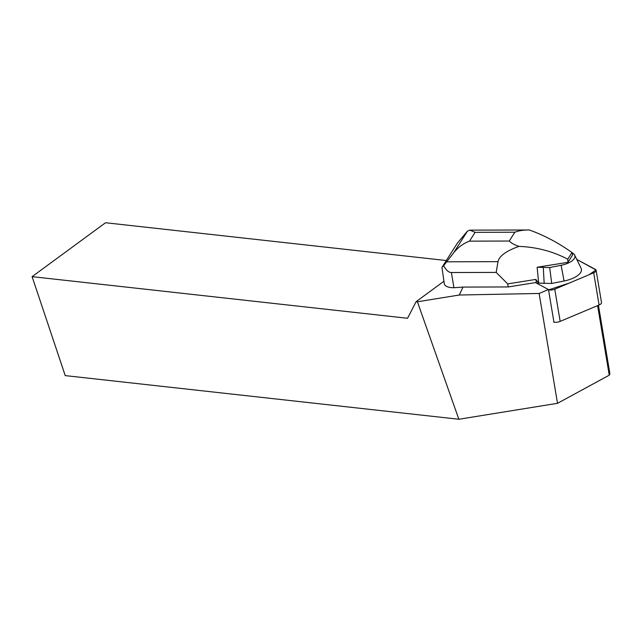 <?xml version="1.0" encoding="UTF-8"?>
<svg xmlns="http://www.w3.org/2000/svg" width="642" height="642" viewBox="0 0 642 642"><rect width="100%" height="100%" fill="white"/><g stroke="black" fill="none" stroke-linecap="round" stroke-linejoin="round"><path stroke-width="0.96" d="M596.113 270.33A5.417 2.319 -9.5 0 0 595.254 269.327L576.789 259.44L595.969 269.953L589.179 274.688L569.229 283.09L548.541 289.903A5.417 2.319 -9.5 0 0 554.768 289.173L593.689 272.786A5.417 2.319 -9.5 0 0 596.113 270.33L601.506 302.543A5.417 2.319 170.5 0 1 599.082 304.998L560.161 321.393A5.417 2.319 170.5 0 1 553.934 322.115M598.44 305.271L609.9 373.74L609.25 375.177L557.513 403.312L539.128 293.466L459.303 295.015L462.986 287.078L453.934 287.72A13.659 5.842 170.5 0 1 444.296 283.788L441.953 267.409L457.385 243.109L467.488 231.072L469.864 230.117L475.112 232.34L469.519 241.143C463.388 243.406 458.107 247.298 453.677 252.812L467.488 231.072M443.879 281.284L416.144 301.644L417.404 301.788L458.861 419.258L557.513 403.312M459.303 295.015L417.404 301.788M539.128 293.466L548.477 289.526A3.611 1.549 170.5 0 1 548.228 289.414L535.492 282.592L508.223 286.95L462.986 287.078M609.25 375.177L597.606 305.624M548.477 289.526L553.974 322.364L554.375 322.196M446.318 260.532L105.529 222.742L32.1 276.654L407.542 318.28L416.144 301.644M32.1 276.654L65.227 375.61L458.861 419.258M537.169 267.786L538.71 283.178L535.869 279.406L507.71 283.9L508.223 286.95M507.71 283.9L496.178 272.401L451.39 272.537C448.678 272.537 446.102 270.242 443.678 265.652L441.953 267.409M535.869 279.406L536.391 283.074M572.062 252.787A16.275 6.966 170.5 0 1 574.646 255.083A16.275 6.966 170.5 0 1 561.132 265.282L549.688 267.545L537.193 267.241A28.417 12.158 -9.5 0 0 537.193 267.241L567.953 262.313L567.753 259.216C552.794 251.335 536.527 247.058 518.945 246.392C506.241 250.902 499.259 255.998 498.007 261.655L496.178 272.401M567.953 262.313L572.688 254.858L571.99 252.547L567.753 259.216M469.864 230.141L529.361 229.988C523.856 229.876 519.017 230.614 514.86 232.219L509.267 241.031C511.144 243.029 514.37 244.819 518.945 246.392M529.361 229.988C544.039 235.237 558.243 242.756 571.99 252.547M574.646 255.083L581.074 268.163A20.488 8.763 170.5 0 1 564.061 281.003L551.703 283.451L536.479 283.058M443.678 265.652L453.677 252.812M549.688 267.545L551.703 283.451M543.284 267.57L544.191 283.475M599.082 304.998L593.689 272.786M554.768 289.173L560.161 321.393M451.39 272.537L453.934 287.72M514.86 232.219L475.112 232.34M469.519 241.143L509.267 241.031M498.007 261.655L446.72 261.808M561.132 265.282L564.061 281.003"/></g></svg>
